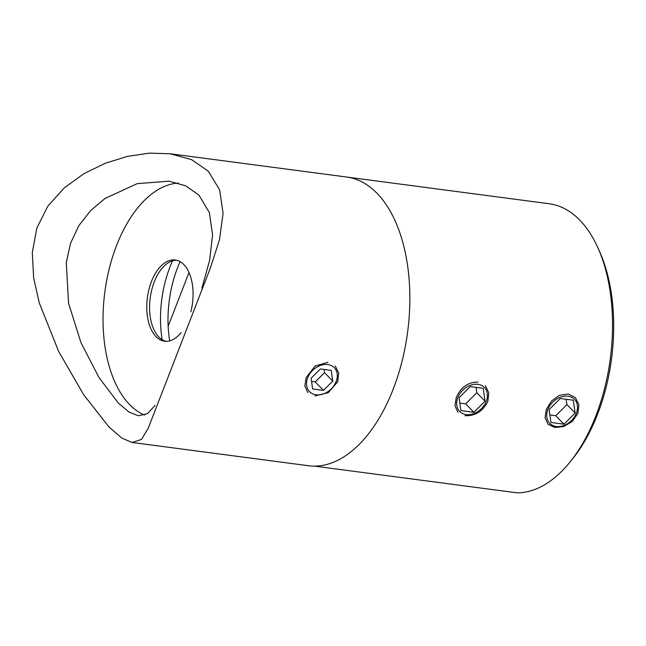 <?xml version="1.0" encoding="UTF-8"?>
<svg xmlns="http://www.w3.org/2000/svg" width="646" height="646" viewBox="0 0 646 646"><rect width="100%" height="100%" fill="white"/><g stroke="black" fill="none" stroke-linecap="round" stroke-linejoin="round"><path stroke-width="0.97" d="M577.887 413.424L572.308 421.458L563.772 426.538L554.825 427.523L547.986 424.22L545.054 417.663L546.355 409.265L551.644 400.94L559.606 395.263L568.286 393.995L575.416 397.605L578.905 404.743L577.887 413.424M457.917 412.35L454.986 405.769L456.286 397.387C460.986 387.115 468.221 382.012 477.992 382.093M597.808 247.58L599.448 251.221A141.054 78.263 97.5 0 1 597.598 414.175A141.054 78.263 97.5 0 1 571.968 459.629L569.441 462.714A145.608 80.79 -82.5 0 0 595.895 415.798A145.608 80.79 -82.5 0 0 597.808 247.58A145.608 80.79 -82.5 0 0 549.245 203.748L346.579 177.02A145.608 80.79 97.5 0 1 377.167 193.445A145.608 80.79 97.5 0 1 402.022 361.356A145.608 80.79 97.5 0 1 308.505 465.734L132.123 442.478L121.803 438.069L109.029 427.046L83.657 394.714L58.633 351.367L39.277 302.934L33.649 277.869L32.3 252.562L36.83 228.078L47.836 206.163L64.22 187.889L83.94 173.653L105.338 163.236L127.512 156.364L149.339 153.15L170.189 153.764L191.644 159.675L208.278 171.174L219.68 189.972L223.08 213.422L219.462 239.771L210.443 267.848L148.346 427.951L141.563 439.401L132.123 442.478M170.189 153.764L346.579 177.02A145.608 80.79 -82.5 0 1 393.236 389.078A145.608 80.79 -82.5 0 1 314.497 466.121L517.163 492.85A145.608 80.79 -82.5 0 0 569.441 462.714M485.348 385.735L488.836 392.873L487.811 401.546C482.748 411.421 475.133 416.129 464.967 415.677M168.154 326.238L189.003 272.491M327.974 362.309L315.151 365.999L306.164 377.595L304.864 385.977L307.795 392.55M314.965 395.893L328.241 392.687L337.688 381.754L338.714 373.081L335.217 365.935M169.68 340.846A83.043 46.076 97.5 0 1 180.121 261.662M162.146 339.683A83.043 46.076 97.5 0 1 172.539 260.831M165.982 341.306A40.948 22.723 97.5 0 1 158.771 336.946A40.948 22.723 97.5 0 1 153.716 329.242A40.948 22.723 97.5 0 1 161.694 268.736A40.948 22.723 97.5 0 1 176.665 260.257M190.869 311.816A40.948 22.723 -82.5 0 0 183.868 264.61A40.948 22.723 -82.5 0 0 175.268 259.999A40.948 22.723 -82.5 0 0 148.968 289.351A40.948 22.723 -82.5 0 0 155.961 336.574A40.948 22.723 -82.5 0 0 164.56 341.193A40.948 22.723 -82.5 0 0 181.09 332.65M144.526 415.128A118.307 65.642 97.5 0 1 129.596 404.541A118.307 65.642 97.5 0 1 107.955 274.243A118.307 65.642 97.5 0 1 178.288 183.06M155.088 405.43L147.377 413.731L138.276 415.758L129.022 412.059L118.331 403.064L98.959 377.49L81.033 342.776L68.573 303.329L66.272 262.639L70.567 243.235L78.852 225.64L90.626 210.596L104.886 198.564L137.178 183.65L169.212 181.171L185.773 185.862L198.976 195.165L209.377 212.623L212.599 234.991L209.57 260.556L201.907 288.124M571.492 420.538A17.232 13.13 135.9 0 0 574.318 399.163A17.232 13.13 135.9 0 0 552.75 402.151A17.232 13.13 135.9 0 0 549.924 423.518A17.232 13.13 135.9 0 0 571.492 420.538M549.116 409.629L550.965 422.484L563.966 424.196L575.126 413.06L573.277 400.205L560.276 398.493L549.116 409.629M549.883 414.958L555.762 415.733L566.913 404.598L566.146 399.268M566.913 404.598L575.126 413.06M555.762 415.733L563.966 424.196M481.423 408.66A17.232 13.13 135.9 0 0 484.242 387.293A17.232 13.13 135.9 0 0 462.673 390.273A17.232 13.13 135.9 0 0 459.855 411.647A17.232 13.13 135.9 0 0 481.423 408.66M459.048 397.75L460.897 410.606L473.898 412.318L485.049 401.182L483.2 388.327L470.199 386.615L459.048 397.75M459.815 403.08L465.685 403.855L476.837 392.72L476.07 387.39M476.837 392.72L485.049 401.182M465.685 403.855L473.898 412.318M316.031 394.811A17.232 13.13 135.9 0 0 336.13 381.568A17.232 13.13 135.9 0 0 327.813 364.53A17.232 13.13 135.9 0 0 307.714 377.781A17.232 13.13 135.9 0 0 316.031 394.811M320.4 368.955L311.097 378.225L312.624 388.94L323.452 390.386L332.755 381.116L331.228 370.4L320.4 368.955M311.55 381.431L315.24 381.923L324.542 372.653L324.082 369.447M324.542 372.653L332.755 381.116M315.24 381.923L323.452 390.386"/></g></svg>
